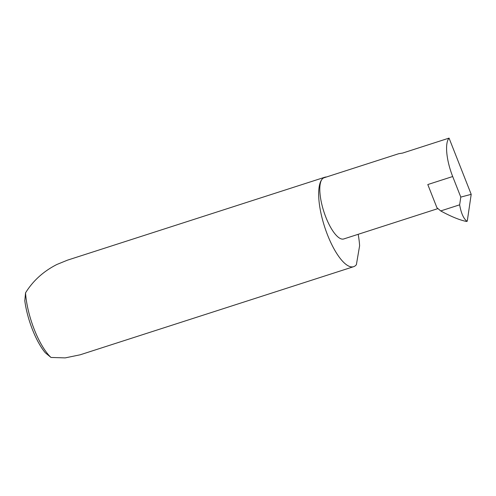 <?xml version="1.0" encoding="UTF-8"?>
<svg xmlns="http://www.w3.org/2000/svg" width="496" height="496" viewBox="0 0 496 496"><rect width="100%" height="100%" fill="white"/><g stroke="black" fill="none" stroke-linecap="round" stroke-linejoin="round"><path stroke-width="0.74" d="M326.461 176.991A46.984 15.376 72.1 0 0 324.799 177.239A46.984 15.376 72.1 0 0 322.276 178.963A32.141 10.515 -107.9 0 1 324.006 177.785L398.778 153.692L402.566 153.09L449.054 138.111A32.141 10.515 72.1 0 0 452.693 176.526L460.79 197.092L471.2 194.339L467.257 221.216L466.438 221.464C459.594 220.05 451.019 216.541 440.708 210.93L459.656 204.823L460.79 197.092M324.799 177.239L67.481 260.158L56.885 264.48C43.468 271.312 33.021 280.767 25.544 292.851A46.984 15.376 72.1 0 0 50.995 357.455L65.193 357.889L80.172 354.801L353.623 266.687A46.984 15.376 72.1 0 0 356.153 264.963A46.984 15.376 72.1 0 0 356.382 264.69L359.612 245.749A46.984 15.376 72.1 0 0 358.174 234.304M437.962 208.593L343.716 238.967A32.141 10.515 -107.9 0 1 324.843 214.52A32.141 10.515 -107.9 0 1 322.276 178.963A46.984 15.376 72.1 0 0 326.027 230.944A46.984 15.376 72.1 0 0 353.623 266.687M440.708 210.93L436.92 207.706L427.794 184.549L452.693 176.526M449.054 138.111L471.2 194.339M466.438 221.464L467.021 221.278C463.593 218.761 461.137 213.28 459.656 204.823M50.995 357.455L45.272 352.743A44.169 14.452 -107.9 0 1 24.8 300.774L25.544 292.851"/></g></svg>
